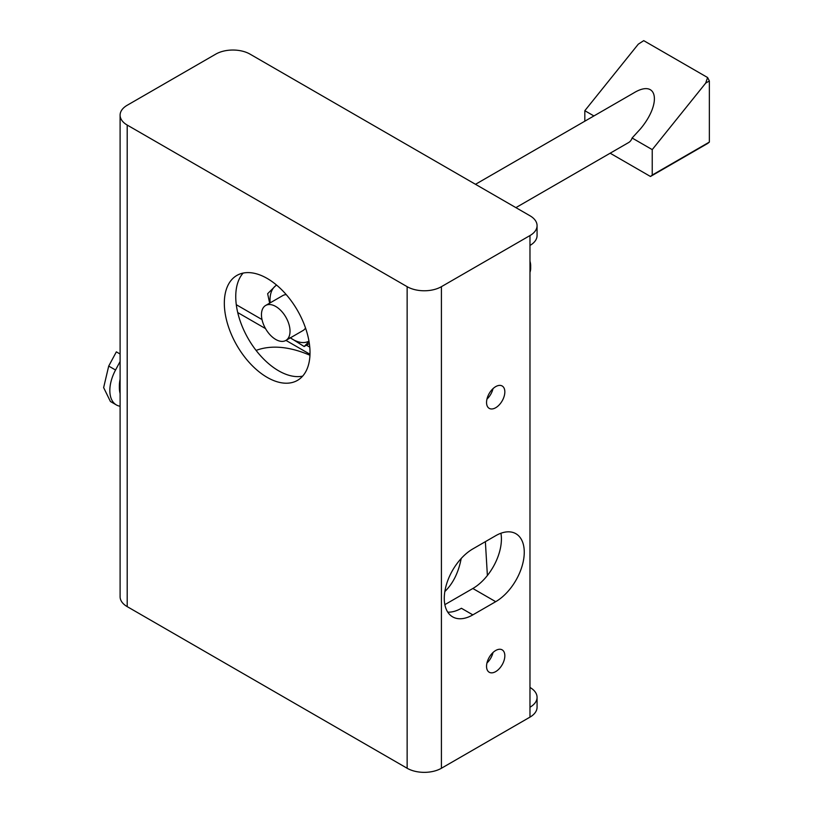 <?xml version="1.0" encoding="UTF-8"?>
<svg xmlns="http://www.w3.org/2000/svg" width="813" height="813" viewBox="0 0 813 813"><rect width="100%" height="100%" fill="white"/><g stroke="black" fill="none" stroke-linecap="round" stroke-linejoin="round"><path stroke-width="1.22" d="M290.028 331.206A20.203 11.667 60 0 1 285.841 340.454A20.203 11.667 60 0 1 270.272 335.047A20.203 11.667 60 0 1 261.461 314.712A20.203 11.667 60 0 1 265.648 305.464A20.203 11.667 60 0 1 281.207 310.881A20.203 11.667 60 0 1 290.028 331.206M265.648 305.464L282.782 295.576A20.203 11.667 60 0 1 286.257 294.631M305.536 328.015A20.203 11.667 60 0 1 302.985 330.556L285.841 340.454M308.96 341.104A32.317 18.658 60 0 1 290.363 337.842M270.17 302.853A32.317 18.658 60 0 1 274.621 286.654A32.317 18.658 60 0 1 276.644 285.119M290.109 337.659L304.153 346.521L309.031 341.521M276.43 284.946L267.64 293.706L269.652 303.158M304.153 346.521L309.346 343.523M475.493 184.307L633.571 93.048C657.463 78.343 662.178 102.885 640.461 128.881L632.108 137.997A20.203 11.667 -120 0 1 628.622 142.549L515.899 207.63M610.157 153.21L650.461 176.482A60.599 34.989 -120 0 0 652.229 175.059L709.363 142.082L709.363 80.985A60.599 34.989 60 0 0 707.595 77.53L643.723 40.65L638.286 44.176L584.821 110.7L584.821 121.198M709.363 142.082A60.599 34.989 60 0 1 707.595 143.495L650.461 176.482M593.907 115.944L584.821 110.7M652.229 175.059L652.229 149.622L632.108 137.997M652.229 149.622L705.704 83.099L709.363 80.985M707.595 77.53L705.704 83.099M529.974 272.264A16.158 9.329 -120 0 0 530.665 268.138A16.158 9.329 -120 0 0 529.974 263.219M530.665 268.138L530.665 265.638A13.099 7.561 -120 0 0 529.974 261.186M110.416 401.49L103.637 387.608L108.708 366.074L116.35 351.856L120.1 354.021M120.1 406.246A31.514 18.191 -60 0 1 116.361 404.935A31.514 18.191 -60 0 1 115.548 370.017L120.1 361.521M120.1 393.573A32.317 18.658 -60 0 1 119.369 387.354L119.369 386.033A30.701 17.723 -60 0 1 120.1 379.143M119.369 387.354A32.317 18.658 -60 0 1 120.1 380.291M444.843 591.539A153.515 82.56 -123.2 0 0 461.184 558.511M309.956 355.261A153.515 82.56 -123.2 0 0 256.085 350.413M485.371 541.671L487.383 575.502M309.763 347.121L306.44 345.2M262.01 319.55L236.288 304.702M309.997 354.275L285.952 340.393M265.536 328.604L237.721 312.548M529.974 687.442A24.238 13.994 0 0 1 537.068 697.33A24.238 13.994 0 0 1 529.974 707.229L529.974 235.557L441.418 286.674A24.238 13.994 180 0 1 407.14 286.674L127.204 125.06A24.238 13.994 180 0 1 120.1 115.161A24.238 13.994 180 0 1 127.204 105.263L215.76 54.136A24.238 13.994 180 0 1 250.038 54.136L529.974 215.76A24.238 13.994 180 0 1 537.068 225.658A24.238 13.994 180 0 1 529.974 235.557M472.841 614.872L495.696 601.681A40.396 23.323 120 0 0 522.088 566.082A40.396 23.323 120 0 0 515.889 533.714A40.396 23.323 120 0 0 495.696 535.706L472.841 548.907A40.396 23.323 120 0 0 446.449 584.506A40.396 23.323 120 0 0 452.648 616.874A40.396 23.323 120 0 0 472.841 614.872L461.418 608.276A40.396 23.323 120 0 1 447.76 612.148M120.1 115.161L120.1 596.732A24.238 13.994 0 0 0 127.204 606.63L407.14 768.255A24.238 13.994 0 0 0 441.418 768.255L529.974 717.127A24.238 13.994 0 0 0 537.068 707.229L537.068 697.33M486.55 666.325A12.927 7.459 120 0 0 489.233 672.249A12.927 7.459 120 0 0 502.16 664.78A12.927 7.459 120 0 0 502.16 649.861A12.927 7.459 120 0 0 492.2 653.317A12.927 7.459 120 0 0 486.55 666.325M486.55 402.455A12.927 7.459 120 0 0 489.233 408.37A12.927 7.459 120 0 0 502.16 400.911A12.927 7.459 120 0 0 502.16 385.982A12.927 7.459 120 0 0 492.2 389.447A12.927 7.459 120 0 0 486.55 402.455M444.853 604.648L472.841 588.49A40.396 23.323 120 0 0 500.93 533.247M224.327 303.168A60.599 34.989 -120 0 0 250.78 364.153A60.599 34.989 -120 0 0 297.467 380.382A60.599 34.989 -120 0 0 297.467 310.414A60.599 34.989 -120 0 0 236.878 275.434A60.599 34.989 -120 0 0 224.327 303.168M243.128 273.077A60.599 34.989 -120 0 0 235.75 296.572A60.599 34.989 -120 0 0 258.524 353.431A60.599 34.989 -120 0 0 302.639 376.145M486.957 399.112A12.927 7.459 120 0 0 493.003 388.644M486.957 662.991A12.927 7.459 120 0 0 493.003 652.514M489.08 393.716A9.929 5.732 120 0 0 489.396 393.177M489.08 657.595A9.929 5.732 120 0 0 489.396 657.046M537.068 225.658L537.068 235.557A24.238 13.994 180 0 1 529.974 245.445M115.548 370.017L108.708 366.074M441.418 286.674L441.418 768.255M529.974 707.229L529.974 717.127M495.696 601.681L472.841 588.49M127.204 125.06L127.204 606.63M407.14 286.674L407.14 768.255M116.361 404.935L110.416 401.5"/></g></svg>
